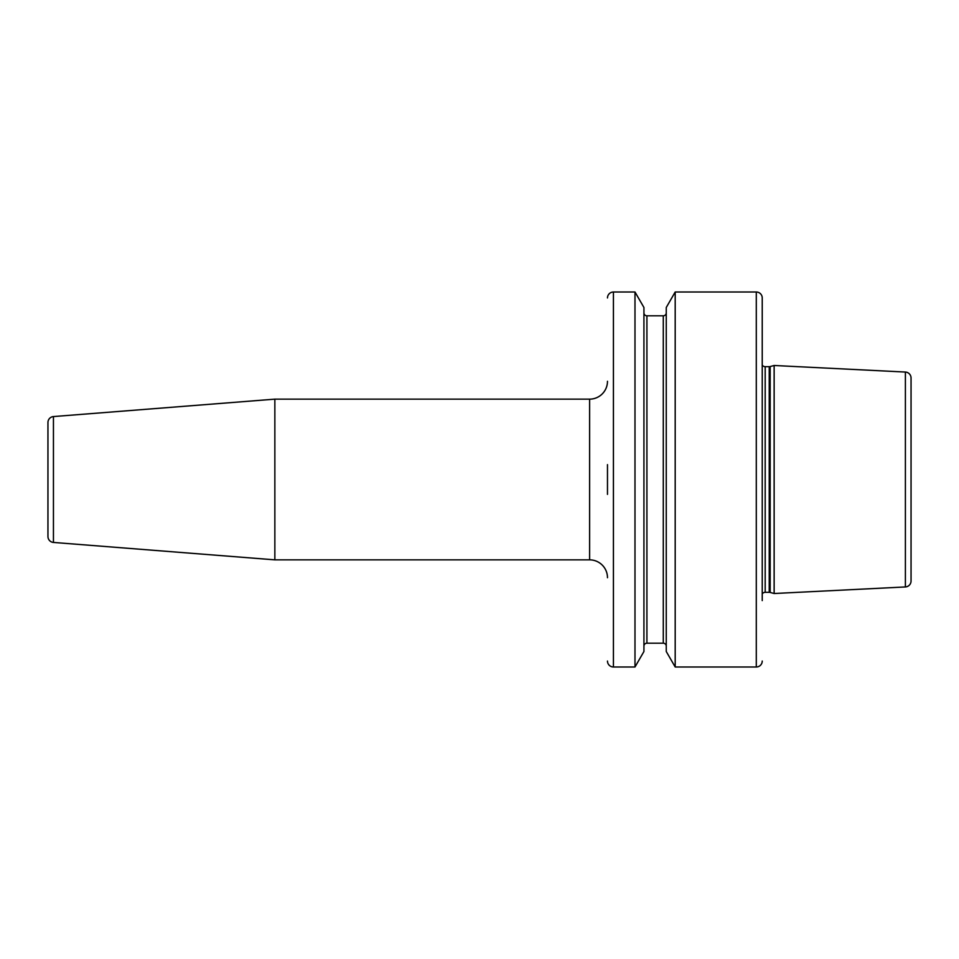 <?xml version="1.0" encoding="UTF-8"?>
<svg xmlns="http://www.w3.org/2000/svg" width="959" height="959" viewBox="0 0 959 959"><rect width="100%" height="100%" fill="white"/><g stroke="black" fill="none" stroke-linecap="round" stroke-linejoin="round"><path stroke-width="1.44" d="M607.479 464.624L607.479 494.376M607.479 297.949A5.958 5.958 0 0 1 613.424 292.004L613.424 666.996A5.958 5.958 0 0 1 607.479 661.051M613.424 292.004L634.99 292.004L643.933 307.491L643.933 651.509L634.99 666.996L634.99 292.004M613.424 666.996L634.99 666.996M643.933 646.162A2.973 2.973 0 0 1 646.917 643.189L646.917 315.811A2.973 2.973 0 0 1 643.933 312.838M646.917 643.189L663.28 643.189L663.28 315.811L646.917 315.811M666.253 312.838A2.973 2.973 0 0 1 663.28 315.811M666.253 646.162A2.973 2.973 0 0 0 663.28 643.189M675.196 666.996L666.253 651.509L666.253 307.491L675.196 292.004L756.291 292.004L756.291 666.996L675.196 666.996L675.196 292.004M762.237 297.949L762.237 593.885A3.572 3.572 0 0 1 765.186 592.326L765.186 366.674A3.572 3.572 0 0 1 762.237 365.115L762.237 297.949A5.958 5.958 0 0 0 756.291 292.004M762.237 661.051A5.958 5.958 0 0 1 756.291 666.996M762.237 600.598L762.237 358.402M765.186 366.674L769.226 366.674A3.572 3.572 0 0 0 770.161 366.554L774.141 365.487L905.392 372.056L905.392 586.944L774.141 593.513L774.141 365.487M765.186 592.326L769.226 592.326A3.572 3.572 0 0 1 770.161 592.446L774.141 593.513M905.392 586.944A5.958 5.958 0 0 0 911.05 580.998L911.05 378.002A5.958 5.958 0 0 0 905.392 372.056M274.849 399.148L53.44 416.566A5.958 5.958 0 0 0 47.95 422.499L47.95 536.501A5.958 5.958 180 0 0 53.44 542.434L274.849 559.852L274.849 399.148L589.617 399.148A17.861 17.861 0 0 0 607.479 381.286M274.849 559.852L589.617 559.852L589.617 399.148M607.479 577.714A17.861 17.861 0 0 0 589.617 559.852M769.226 592.326L769.226 366.674M770.161 592.446L770.161 366.554M53.44 416.566L53.44 542.434"/></g></svg>
